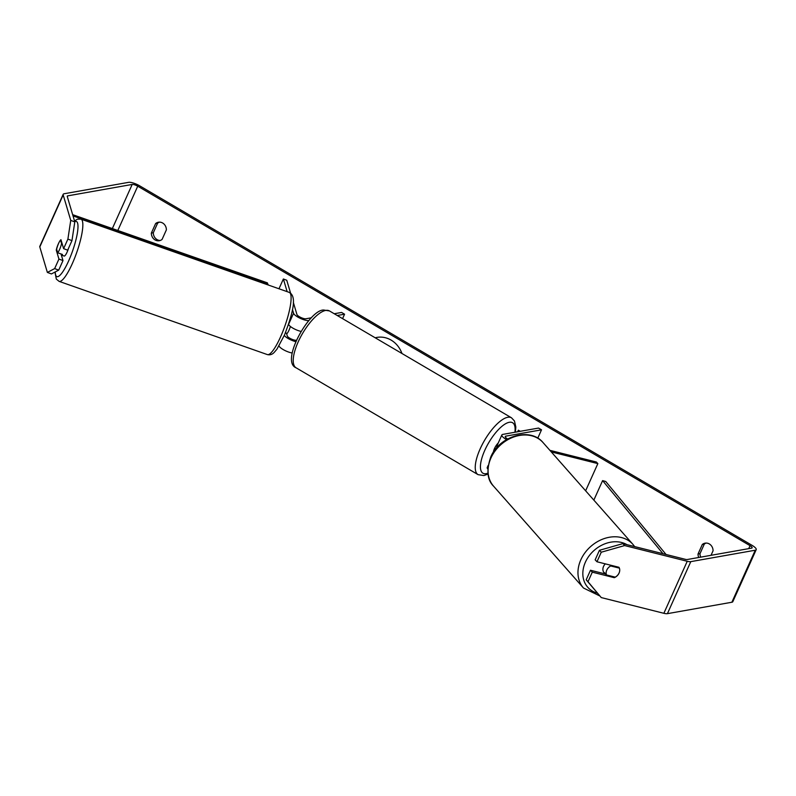 <?xml version="1.0" encoding="UTF-8"?>
<svg xmlns="http://www.w3.org/2000/svg" width="796" height="796" viewBox="0 0 796 796"><rect width="100%" height="100%" fill="white"/><g stroke="black" fill="none" stroke-linecap="round" stroke-linejoin="round"><path stroke-width="1.19" d="M585.627 490.804L597.856 463.61L551.29 451.909M506.564 439.601A8.895 2.418 -155.8 0 1 501.858 434.954A8.895 2.418 -155.8 0 1 502.813 434.397L538.534 428.069L541.519 429.82L505.788 436.148A5.184 1.413 -155.8 0 0 505.241 436.477A5.184 1.413 -155.8 0 0 507.649 438.984M501.858 434.954L496.893 446.009A8.895 2.418 24.2 0 0 497.202 447.243M487.789 469.003A8.895 2.418 -155.8 0 1 487.251 467.471L488.147 465.471M537.768 438.178L541.519 429.82M549.897 450.337L596.343 462.008L597.856 463.61M605.318 574.115L604.134 572.772A7.413 5.92 -41.4 0 1 603.577 566.334A7.413 5.92 -41.4 0 1 605.318 563.857M619.388 568.135A7.413 5.92 -41.4 0 1 619.039 573.08A7.413 5.92 -41.4 0 1 615.208 577.14L606.482 574.951A7.413 5.92 -41.4 0 1 606.821 570.006A7.413 5.92 -41.4 0 1 610.661 565.946L619.358 568.105A7.413 5.97 -43.2 0 0 618.96 567.289L596.97 561.767L601.259 552.215L599.448 550.295L622.84 543.628L624.641 545.558L601.259 552.215M609.816 564.991L610.661 565.946M605.169 573.936A7.413 5.92 -41.4 0 1 604.413 572.613L606.482 574.951M377.035 337.385A24.994 22.328 -100 0 0 375.234 337.803A24.994 22.328 -100 0 1 376.876 337.414A24.994 22.328 -100 0 1 391.085 340.081A24.994 22.328 -100 0 1 401.98 353.514M74.804 221.905L71.958 240.631L67.899 239.108L70.744 220.383L74.804 221.905L67.242 196.443A4.448 1.214 -155.8 0 1 67.252 196.134A4.448 1.214 -155.8 0 1 67.72 195.856L132.186 184.443A4.448 1.214 -155.8 0 1 137.728 186.194L750.061 545.668A4.448 1.214 -155.8 0 1 752.14 547.837A4.448 1.214 -155.8 0 1 751.673 548.116L687.217 559.528A4.448 1.214 -155.8 0 1 685.436 559.349L622.84 543.628M162.085 239.417A7.413 6.617 80 0 1 159.28 240.72A7.413 6.617 80 0 1 151.339 233.109L155.638 223.537A7.413 6.617 80 0 1 158.444 222.233A7.413 6.617 80 0 1 162.663 223.019A7.413 6.617 80 0 1 166.384 229.845L162.085 239.417M711.027 555.319L713.067 550.772A7.413 6.617 -100 0 0 709.345 543.957A7.413 6.617 -100 0 0 705.127 543.161A7.413 6.617 -100 0 0 702.321 544.464L698.022 554.036A7.413 6.617 -100 0 0 698.759 557.489M517.639 431.77L518.345 430.188L520.256 431.303M70.744 220.383L63.182 194.921A8.895 2.418 -155.8 0 1 63.192 194.314A8.895 2.418 -155.8 0 1 64.138 193.756L128.604 182.344A8.895 2.418 -155.8 0 1 139.698 185.846L752.021 545.32A8.895 2.418 -155.8 0 1 756.2 549.658A8.895 2.418 -155.8 0 1 755.255 550.215L690.789 561.638A8.895 2.418 -155.8 0 1 687.237 561.279L624.641 545.558M160.245 240.472A7.413 6.617 80 0 1 153.31 232.76L157.608 223.188A7.413 6.617 80 0 1 159.449 222.144M706.122 543.071A7.413 6.617 -100 0 0 704.291 544.116L699.982 553.688A7.413 6.617 -100 0 0 700.729 557.14M47.362 272.411L54.645 268.6L58.705 270.123L51.422 273.933L47.362 272.411L39.8 246.939A8.895 2.418 -155.8 0 1 39.81 246.342L63.192 194.314M756.2 549.658L732.817 601.686A8.895 2.418 -155.8 0 1 731.872 602.244L667.416 613.656A8.895 2.418 -155.8 0 1 663.864 613.298L601.259 597.577L586.194 579.796L590.483 570.244L592.294 572.165L587.995 581.717L601.259 597.577M619.696 570.742A7.413 5.97 -43.2 0 1 614.283 577.687L592.294 572.165M596.97 561.767L595.159 559.837L599.448 550.295M586.194 579.796L587.995 581.717M590.483 570.244L605.696 574.065M58.705 270.123L62.993 260.581L61.023 253.954M67.899 239.108L63.61 248.65L67.67 250.173L71.958 240.631M59.382 241.795A7.413 1.632 -69.5 0 0 58.317 243.914A7.413 1.632 -69.5 0 0 56.277 250.113L58.934 259.058L62.993 260.581M56.974 250.372L56.277 250.113M54.645 268.6L58.934 259.058M63.61 248.65L60.954 239.705A7.413 1.632 -69.5 0 0 60.576 240.074L60.526 240.054A7.413 1.582 -70.6 0 0 58.367 243.934A7.413 1.582 -70.6 0 0 56.635 249.228L57.69 252.78A7.413 1.582 -70.6 0 0 59.839 248.899A7.413 1.582 -70.6 0 0 61.581 243.606L60.526 240.054M151.339 233.109L153.31 232.76M155.638 223.537L157.608 223.188M613.318 576.672L614.283 577.687M698.022 554.036L699.982 553.688M702.321 544.464L704.291 544.116M517.967 431.711L518.584 430.328M301.017 331.385A8.895 2.418 -155.8 0 1 288.59 324.33L288.57 324.241M278.978 288.779L283.376 278.988L287.137 291.644M292.44 309.505L293.565 313.276A8.895 2.418 24.2 0 0 300.082 318.251A8.895 2.418 24.2 0 0 308.838 320.529M279.018 345.991A8.895 2.418 24.2 0 0 292.212 352.996M293.326 302.371L296.948 314.549A5.184 1.413 24.2 0 0 300.749 317.445A5.184 1.413 24.2 0 0 305.863 318.778L311.365 317.803M334.25 313.743L341.593 312.45L344.569 314.201L337.235 315.495M286.47 333.225L287.296 336.012A5.184 1.413 24.2 0 0 291.107 338.907A5.184 1.413 24.2 0 0 296.212 340.24L296.391 340.2M342.579 318.639L344.569 314.201M284.311 335.474A8.895 2.418 24.2 0 0 295.764 341.653M290.57 293.097L286.759 280.262L283.376 278.988M493.401 452.158A7.413 2.647 -59.6 0 1 498.236 443.014M61.352 255.048A7.413 1.582 -70.6 0 0 61.431 255.088L64.158 256.043A7.413 1.582 -70.6 0 0 67.352 251.546A7.413 1.582 -70.6 0 0 68.585 248.133M57.69 252.78L62.466 254.461A7.413 1.582 -70.6 0 1 61.431 255.088M62.168 243.815L61.581 243.606M285.406 332.847L287.117 333.454A7.413 1.582 -70.6 0 0 289.276 329.574A7.413 1.582 -70.6 0 0 290.411 326.469M72.655 214.671L267.416 282.869L267.755 284.829M73.033 215.925L268.033 284.212M666.063 554.484L605.756 481.5L602.602 480.615L593.846 500.107M662.998 553.717L602.602 480.615M505.361 437.103L505.788 436.148M583.498 588.025L493.61 486.227A32.974 26.358 -41.4 0 1 491.142 457.571A32.974 26.358 -41.4 0 1 543.041 442.576L632.929 544.374A32.974 26.358 138.6 0 0 581.03 559.379A32.974 26.358 138.6 0 0 583.498 588.025L599.706 595.915M597.358 593.149A29.273 23.392 -41.4 0 1 585.558 561.817A29.273 23.392 -41.4 0 1 626.95 544.663M117.818 230.492L137.728 186.194M748.718 548.633L750.061 545.668M663.864 613.298L687.237 561.279M112.345 228.571L132.186 184.443M67.332 196.731L67.72 195.856M39.8 246.939L63.182 194.921M731.872 602.244L755.255 550.215M667.416 613.656L690.789 561.638M288.59 324.33L293.565 313.276M325.753 310.42A32.974 11.781 120.4 0 0 300.241 337.653A32.974 11.781 120.4 0 0 296.062 367.792C280.142 361.553 309.365 309.604 323.654 310.022L329.445 310.928A32.974 11.781 120.4 0 0 325.753 310.42M296.062 367.792L478.088 474.655A32.974 11.781 -59.6 0 1 482.267 444.506A32.974 11.781 -59.6 0 1 507.788 417.283A32.974 11.781 -59.6 0 1 511.47 417.781L329.445 310.928M514.883 432.258A29.273 10.457 120.4 0 0 509.311 422.288A29.273 10.457 120.4 0 0 484.814 450.267A29.273 10.457 120.4 0 0 486.217 473.66A29.273 10.457 120.4 0 0 487.938 473.162M59.093 281.366L267.356 354.588A32.974 7.055 -70.6 0 0 281.575 334.549A32.974 7.055 -70.6 0 0 289.227 292.381L80.963 219.149A32.974 7.055 109.4 0 1 73.312 261.317A32.974 7.055 109.4 0 1 59.093 281.366L56.307 279.068L54.964 272.083M55.252 271.934A29.273 6.268 -70.6 0 0 69.531 258.869A29.273 6.268 -70.6 0 0 74.744 221.686M632.929 544.374L634.661 546.603M543.041 442.576C530.295 426.875 499.55 435.929 490.843 456.785C486.247 470.128 487.172 479.938 493.61 486.227M478.088 474.655L483.878 475.56L488.057 474.068M515.39 432.168L515.828 427.004L514.455 420.965L511.47 417.781M267.356 354.588C269.963 355.205 272.212 354.509 274.132 352.479L276.909 349.225L284.62 334.748C291.545 316.33 297.973 296.699 289.227 292.381M80.963 219.149L77.361 219.199L74.526 220.96"/></g></svg>

